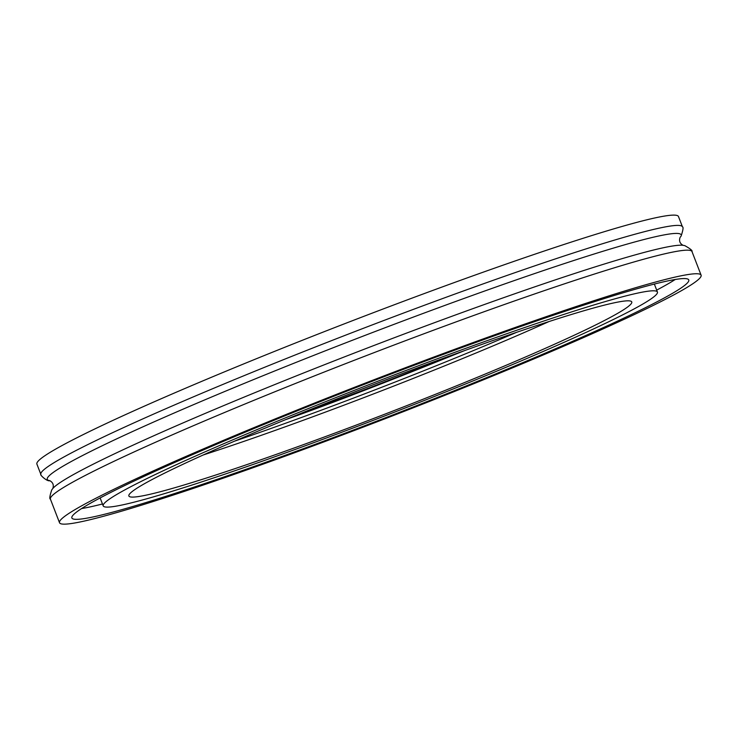 <?xml version="1.0" encoding="UTF-8"?>
<svg xmlns="http://www.w3.org/2000/svg" width="738" height="738" viewBox="0 0 738 738"><rect width="100%" height="100%" fill="white"/><g stroke="black" fill="none" stroke-linecap="round" stroke-linejoin="round"><path stroke-width="1.11" d="M52.813 488.519C53.985 485.06 52.97 482.44 49.778 480.659L49.926 480.687C47.094 481.868 39.437 474.451 40.867 474.377L36.9 464.11A343.843 20.184 -21.1 0 1 350.421 321.491A343.843 20.184 -21.1 0 1 678.48 216.538L682.438 226.815C683.554 227.009 683.111 230.108 681.091 236.105L680.058 237.461C678.886 240.92 679.892 243.54 683.084 245.311M450.964 355.522A259.997 15.258 -21.1 0 1 298.798 414.239M271.898 460.973A343.843 20.184 -21.1 0 1 59.52 522.735A343.843 20.184 -21.1 0 1 373.041 380.116A343.843 20.184 -21.1 0 1 701.1 275.173A343.843 20.184 -21.1 0 1 271.898 460.973M549.201 321.473A269.518 15.821 -21.1 0 1 287.064 426.149A269.518 15.821 -21.1 0 1 203.153 455.005M484.552 339.314A330.615 19.409 158.9 0 0 71.863 517.975A330.615 19.409 158.9 0 0 387.302 417.062A330.615 19.409 158.9 0 0 688.766 279.933A330.615 19.409 158.9 0 0 484.552 339.314M465.291 350.338A269.518 15.821 -21.1 0 1 631.756 301.925A269.518 15.821 -21.1 0 1 386.011 413.714A269.518 15.821 -21.1 0 1 128.864 495.982A269.518 15.821 -21.1 0 1 465.291 350.338M81.595 508.556A330.615 19.409 158.9 0 0 102.462 503.98M656.691 290.117A330.615 19.409 158.9 0 0 675.224 279.49M473.962 345.375A297.027 17.435 -21.1 0 1 657.42 292.027A297.027 17.435 -21.1 0 1 386.592 415.217A297.027 17.435 -21.1 0 1 103.2 505.881A297.027 17.435 -21.1 0 1 473.962 345.375M40.867 474.377A343.843 20.184 -21.1 0 1 470.069 288.576A343.843 20.184 -21.1 0 1 682.438 226.815M49.815 480.669A339.674 19.944 -21.1 0 1 471.259 295.827A339.674 19.944 -21.1 0 1 680.823 234.426M682.936 245.293A339.674 19.944 158.9 0 0 361.519 350.273A339.674 19.944 158.9 0 0 52.905 488.399L51.771 489.866C49.76 495.871 49.308 498.962 50.424 499.156A343.843 20.184 -21.1 0 1 363.954 356.537A343.843 20.184 -21.1 0 1 692.004 251.593C692.696 250.699 690.288 248.706 684.763 245.616L682.936 245.293M464.885 350.476C389.932 380.873 330.006 404 285.099 419.848M516.701 332.284A271.639 15.95 -21.1 0 1 234.49 441.186M50.424 499.156L59.52 522.735M692.004 251.593L701.1 275.173M657.42 292.027L654.357 284.075M103.2 505.881L100.128 497.929"/></g></svg>

